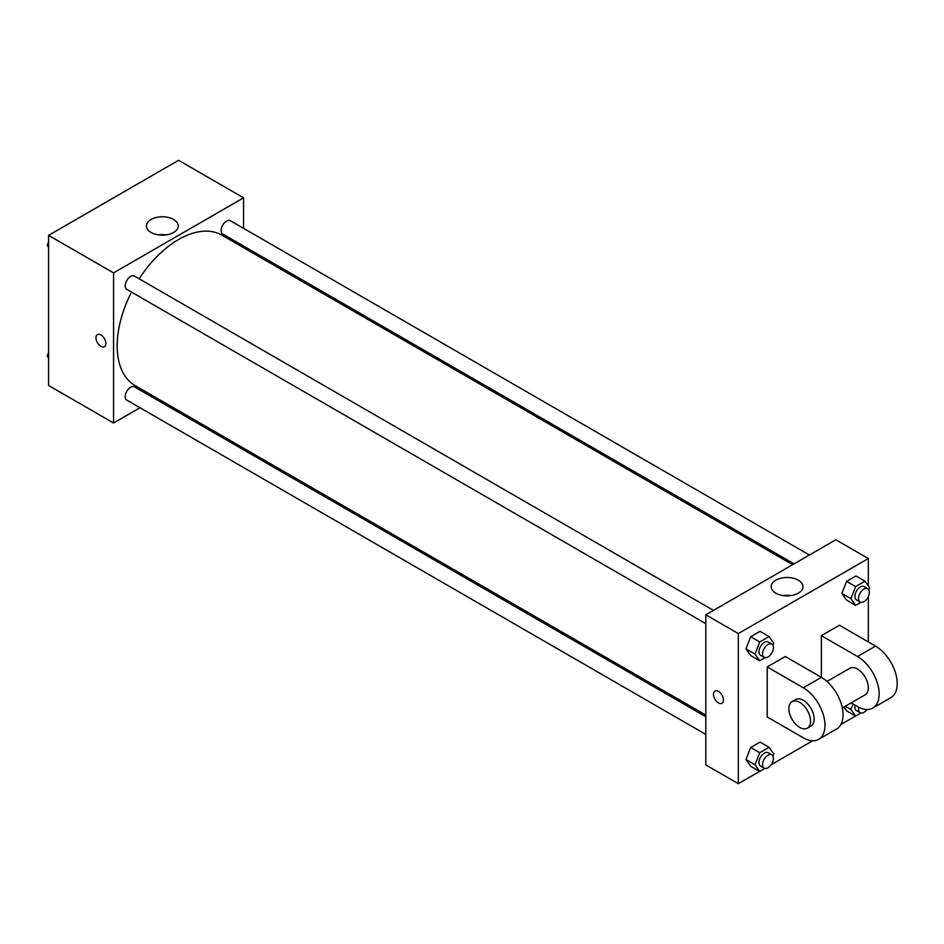 <?xml version="1.0" encoding="UTF-8"?>
<svg xmlns="http://www.w3.org/2000/svg" width="944" height="944" viewBox="0 0 944 944"><rect width="100%" height="100%" fill="white"/><g stroke="black" fill="none" stroke-linecap="round" stroke-linejoin="round"><path stroke-width="1.42" d="M139.995 407.749L113.563 423.006L48.569 385.471L48.569 235.351L178.569 160.303L243.576 197.827L243.576 228.342M156.751 398.073L155.323 398.899M131.499 292.085A86.824 50.126 120 0 0 117.174 345.858A86.824 50.126 120 0 0 135.157 385.6L705.817 715.068M792.641 564.689L221.982 235.221A86.824 50.126 120 0 0 139.157 278.81M243.576 246.042L243.576 247.694M113.563 423.006L113.563 272.887L243.576 197.827M809.397 555.025L230.36 220.719A7.658 4.425 120 0 0 224.46 222.772A7.658 4.425 120 0 0 221.108 230.478A7.658 4.425 120 0 0 222.701 233.982L794.069 563.863M705.817 716.732L134.449 386.851A7.658 4.425 120 0 0 128.537 388.904A7.658 4.425 120 0 0 125.198 396.61A7.658 4.425 120 0 0 126.779 400.114L705.817 734.42M705.817 623.665L126.779 289.36A7.658 4.425 -60 0 1 126.779 280.521A7.658 4.425 -60 0 1 134.449 276.096L713.475 610.39M113.563 272.887L48.569 235.351M151.075 232.472A15.906 9.18 180 0 1 146.414 225.97A15.906 9.18 180 0 1 162.321 216.79A15.906 9.18 180 0 1 178.227 225.97A15.906 9.18 180 0 1 168.41 234.454A15.906 9.18 180 0 1 151.075 232.472M105.893 343.51A7.021 4.059 60 0 1 104.442 346.731A7.021 4.059 60 0 1 97.421 342.672A7.021 4.059 60 0 1 97.421 334.565A7.021 4.059 60 0 1 102.825 336.453A7.021 4.059 60 0 1 105.893 343.51M104.442 346.731A7.021 4.059 60 0 1 97.421 342.672A7.021 4.059 60 0 1 97.421 334.565M158.462 234.879A15.906 9.18 180 0 1 166.179 234.879M759.59 771.425L738.314 783.697L705.817 764.935L705.817 614.815L835.829 539.756L868.327 558.529L868.327 585.905M48.569 247.34L47.2 245.405L48.569 241.888M51.826 233.475L61.384 227.952M48.569 246.195L47.2 245.405M147.748 178.097L157.294 172.575M48.569 358.095L47.2 356.159L48.569 352.643M48.569 356.95L47.2 356.159M765.006 657.661L759.708 660.729L755.011 654.05L759.708 641.967L769.089 636.551L773.773 643.218L772.959 645.33M771.838 644.091L768.227 642.003A7.658 4.425 120 0 0 762.315 644.056A7.658 4.425 120 0 0 758.976 651.761A7.658 4.425 120 0 0 760.569 655.266L764.18 657.354A7.658 4.425 120 0 0 771.838 652.929A7.658 4.425 120 0 0 771.838 644.091A7.658 4.425 120 0 0 765.926 646.144A7.658 4.425 120 0 0 762.587 653.85A7.658 4.425 120 0 0 764.18 657.354M759.708 660.729L750.669 655.514L745.984 648.847L750.669 636.752L760.062 631.335L769.089 636.551M755.011 654.05L745.984 648.847L750.669 636.752L760.062 631.335M759.708 641.967L750.669 636.752M860.928 602.284L855.618 605.352L850.922 598.673L855.618 586.59L864.999 581.174L869.695 587.841L868.869 589.953M867.748 588.714L864.138 586.625A7.658 4.425 120 0 0 858.238 588.678A7.658 4.425 120 0 0 854.886 596.384A7.658 4.425 120 0 0 856.479 599.9L860.09 601.977A7.658 4.425 120 0 0 867.748 597.552A7.658 4.425 120 0 0 867.748 588.714A7.658 4.425 120 0 0 861.848 590.767A7.658 4.425 120 0 0 858.509 598.472A7.658 4.425 120 0 0 860.09 601.977M855.618 605.352L846.591 600.136L841.895 593.469L846.591 581.374L855.972 575.958L864.999 581.174M850.922 598.673L841.895 593.469L846.591 581.374L855.972 575.958M855.618 586.59L846.591 581.374M765.006 768.416L759.708 771.484L755.011 764.805L759.708 752.722L769.089 747.306L773.773 753.973L772.959 756.085M771.838 754.846L768.227 752.757A7.658 4.425 120 0 0 762.315 754.811A7.658 4.425 120 0 0 758.976 762.516A7.658 4.425 120 0 0 760.569 766.021L764.18 768.109A7.658 4.425 120 0 0 771.838 763.684A7.658 4.425 120 0 0 771.838 754.846A7.658 4.425 120 0 0 765.926 756.899A7.658 4.425 120 0 0 762.587 764.605A7.658 4.425 120 0 0 764.18 768.109M759.708 771.484L750.669 766.268L745.984 759.59L750.669 747.506L760.062 742.09L769.089 747.306M755.011 764.805L745.984 759.59L750.669 747.506L760.062 742.09M759.708 752.722L750.669 747.506M860.928 713.039L855.618 716.107L850.922 709.428L853.034 703.988M855.122 705.192A7.658 4.425 120 0 0 854.886 707.139A7.658 4.425 120 0 0 856.479 710.643L860.09 712.732A7.658 4.425 120 0 0 866.97 709.51M855.618 716.107L846.591 710.891L843.901 707.08L846.591 710.891M850.922 709.428L845.376 706.23M858.745 707.245A7.658 4.425 120 0 0 858.509 709.227A7.658 4.425 120 0 0 860.09 712.732M718.467 702.902A7.021 4.059 -120 0 0 721.971 703.256A7.021 4.059 60 0 1 718.455 702.914A7.021 4.059 60 0 1 713.865 696.719A7.021 4.059 60 0 1 714.95 691.091A7.021 4.059 -120 0 0 713.876 696.719A7.021 4.059 -120 0 0 718.467 702.902M714.95 691.091A7.021 4.059 60 0 1 721.971 695.15A7.021 4.059 60 0 1 721.971 703.256M738.314 783.697L738.314 633.577L705.817 614.815L835.829 539.756M705.817 764.935L705.817 614.815M798.317 580.182A15.906 9.18 180 0 1 802.978 586.672A15.906 9.18 180 0 1 787.072 595.853A15.906 9.18 180 0 1 771.165 586.672A15.906 9.18 180 0 1 780.983 578.188A15.906 9.18 180 0 1 798.317 580.182M738.314 633.577L868.327 558.529M790.93 595.581A15.906 9.18 0 0 0 783.213 595.581M868.327 596.443L868.327 641.92M855.512 716.048L840.927 724.461M812.666 740.78L771.154 764.746M846.591 600.136L841.895 593.469M750.669 655.514L745.984 648.847M750.669 766.268L745.984 759.59M767.212 666.948L803.32 687.787A30.645 17.688 60 0 1 823.345 714.797A30.645 17.688 60 0 1 818.649 739.353A30.645 17.688 60 0 1 803.32 737.83L767.212 716.98L767.212 666.948L785.266 656.517L821.374 677.367L821.374 635.666L839.44 625.247L875.548 646.097A30.645 17.688 60 0 1 895.573 673.096A30.645 17.688 60 0 1 890.865 697.651L872.811 708.071A30.645 17.688 60 0 1 857.494 706.56L851.146 702.891M818.649 739.353L836.703 728.921A30.645 17.688 -120 0 0 841.399 704.366A30.645 17.688 -120 0 0 821.374 677.367L803.32 687.787M826.991 681.462L849.836 668.269A15.316 8.85 60 0 1 861.636 672.376A15.316 8.85 60 0 1 868.327 687.798A15.316 8.85 60 0 1 865.152 694.808L842.308 708M875.548 646.097L857.494 656.517L821.374 635.666M857.494 656.517A30.645 17.688 60 0 1 877.507 683.515A30.645 17.688 60 0 1 872.811 708.071M792.051 701.628L795.662 699.539A15.316 8.85 60 0 1 807.474 703.646A15.316 8.85 60 0 1 814.153 719.068A15.316 8.85 60 0 1 810.979 726.078L807.368 728.166A15.316 8.85 60 0 1 792.051 719.316A15.316 8.85 60 0 1 792.051 701.628A15.316 8.85 60 0 1 803.863 705.734A15.316 8.85 60 0 1 810.542 721.157A15.316 8.85 60 0 1 807.368 728.166"/></g></svg>
